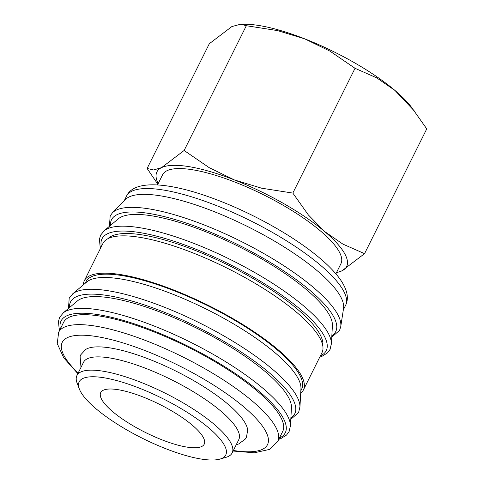 <?xml version="1.0" encoding="UTF-8"?>
<svg xmlns="http://www.w3.org/2000/svg" width="484" height="484" viewBox="0 0 484 484"><rect width="100%" height="100%" fill="white"/><g stroke="black" fill="none" stroke-linecap="round" stroke-linejoin="round"><path stroke-width="0.73" d="M232.151 452.939L238.775 439.66A86.733 23.601 -153.5 0 0 238.188 431.141A86.733 23.601 -153.5 0 0 159.297 373.993A86.733 23.601 -153.5 0 0 83.538 362.262L76.914 375.542A86.733 23.601 26.5 0 1 152.678 387.267A86.733 23.601 26.5 0 1 231.564 444.415A86.733 23.601 26.5 0 1 232.151 452.939A86.733 23.601 26.5 0 1 226.004 457.332L219.966 459.086A81.911 22.294 26.5 0 1 143.639 438.891A81.911 22.294 26.5 0 1 79.715 389.886A81.911 22.294 26.5 0 1 79.34 388.973A81.911 22.294 26.5 0 1 140.16 388.471A81.911 22.294 26.5 0 1 225.217 446.889A81.911 22.294 26.5 0 1 219.966 459.086M109.42 226.318L110.17 215.973L112.409 212.827A128.042 34.848 26.5 0 1 112.427 212.809L125.326 199.571A122.385 33.305 26.5 0 1 235.327 220.68A122.385 33.305 26.5 0 1 341.849 299.148A122.385 33.305 26.5 0 1 343.555 308.375L340.742 326.646A128.042 34.848 26.5 0 1 340.736 326.67L339.574 330.348L331.764 337.173M104.012 230.886A127.897 34.806 26.5 0 1 104.459 230.523A127.897 34.806 26.5 0 1 194.937 243.803A127.897 34.806 26.5 0 1 329.477 335.702A127.897 34.806 26.5 0 1 331.389 343.664A127.897 34.806 26.5 0 1 331.371 344.245M104.139 230.777L118.271 218.847A120.462 32.785 26.5 0 1 227.401 241.08A120.462 32.785 26.5 0 1 330.62 317.564A120.462 32.785 26.5 0 1 332.405 325.611L331.383 344.076M107.968 238.666A120.462 32.785 26.5 0 1 216.215 259.394A120.462 32.785 26.5 0 1 321.104 336.652A120.462 32.785 26.5 0 1 322.78 345.764M83.321 284.876A122.385 33.305 26.5 0 1 84.313 280.793A122.385 33.305 26.5 0 1 191.216 297.339A122.385 33.305 26.5 0 1 302.542 377.986A122.385 33.305 26.5 0 1 303.371 390.007A122.385 33.305 26.5 0 1 300.703 393.262M84.313 280.793L102.935 243.446A122.385 33.305 26.5 0 1 209.838 259.999A122.385 33.305 26.5 0 1 321.158 340.645A122.385 33.305 26.5 0 1 321.987 352.667L303.371 390.007M72.691 293.849L86.824 281.918A120.462 32.785 26.5 0 1 195.959 304.152A120.462 32.785 26.5 0 1 299.173 380.636A120.462 32.785 26.5 0 1 300.957 388.682L299.935 407.147M85.238 283.255L86.037 281.652A120.462 32.785 26.5 0 1 191.259 297.944A120.462 32.785 26.5 0 1 300.83 377.314A120.462 32.785 26.5 0 1 301.647 389.148L300.842 390.751M72.564 293.957A127.897 34.806 26.5 0 1 73.017 293.594A127.897 34.806 26.5 0 1 163.489 306.868A127.897 34.806 26.5 0 1 298.029 398.774A127.897 34.806 26.5 0 1 299.947 406.735A127.897 34.806 26.5 0 1 299.929 407.316M63.047 313.045A127.897 34.806 26.5 0 1 63.501 312.682A127.897 34.806 26.5 0 1 153.972 325.956A127.897 34.806 26.5 0 1 288.512 417.861A127.897 34.806 26.5 0 1 290.43 425.823A127.897 34.806 26.5 0 1 290.412 426.404M63.174 312.936L77.307 301.006A120.462 32.785 26.5 0 1 186.443 323.239A120.462 32.785 26.5 0 1 289.656 399.724A120.462 32.785 26.5 0 1 291.441 407.77L290.418 426.235M63.628 322.284A122.385 33.305 26.5 0 1 170.531 338.836A122.385 33.305 26.5 0 1 281.851 419.483A122.385 33.305 26.5 0 1 282.68 431.504L277.719 441.462A122.385 33.305 26.5 0 0 276.89 429.441A122.385 33.305 26.5 0 0 148.146 341.498A122.385 33.305 26.5 0 0 58.661 332.242L63.628 322.284M79.34 388.973L77.107 383.092A86.733 23.601 26.5 0 1 76.914 375.542M158.201 183.563A106.002 28.846 26.5 0 1 157.621 182.329A106.002 28.846 26.5 0 1 161.553 167.633L153.64 169.963L147.118 168.468L209.33 43.699L231.89 26.553L240.723 24.2L246.326 25.712L277.568 30.601L304.751 38.859A106.002 28.846 26.5 0 1 394.962 90.441A106.002 28.846 26.5 0 1 411.116 106.728L426.755 128.883L364.549 253.658L342.896 244.111L324.625 231.521A106.002 28.846 26.5 0 1 345.915 256.103A106.002 28.846 26.5 0 1 341.982 270.804A106.002 28.846 26.5 0 1 336.549 272.486M240.723 24.2L245.709 24.254A106.002 28.846 26.5 0 1 304.751 38.859L329.937 51.116L355.038 68.305L376.691 77.851L394.962 90.441L414.673 111.332M157.536 184.9L162.594 174.754A99.643 27.116 26.5 0 1 249.635 188.234A99.643 27.116 26.5 0 1 340.27 253.888A99.643 27.116 26.5 0 1 340.942 263.677L335.884 273.823M101.114 398.265A57.82 15.736 26.5 0 1 100.72 392.591A57.82 15.736 26.5 0 1 151.226 400.407A57.82 15.736 26.5 0 1 203.818 438.51A57.82 15.736 26.5 0 1 204.212 444.185A57.82 15.736 26.5 0 1 153.706 436.368A57.82 15.736 26.5 0 1 101.114 398.265M80.991 367.368L80.102 356.563L80.846 354.699L85.698 349.46A91.736 24.968 26.5 0 1 169.702 368.082A91.736 24.968 26.5 0 1 246.356 425.412A91.736 24.968 26.5 0 1 247.693 430.228L246.429 437.258L245.394 438.976L238.812 443.907L236.228 444.766M336.386 272.813L341.982 270.804L364.549 253.658M324.625 231.521L308.35 214.932L292.832 193.08L261.59 188.191L234.407 179.933A106.002 28.846 26.5 0 1 324.625 231.521M234.407 179.933L209.221 167.676L184.12 150.488L161.553 167.633A106.002 28.846 26.5 0 1 234.407 179.933M147.118 168.468L157.857 184.259M292.832 193.08L355.038 68.305M184.12 150.488L246.326 25.712M110.527 225.381A125.277 34.092 26.5 0 1 203.117 229.222A125.277 34.092 26.5 0 1 331.842 335.727M101.337 246.646A125.277 34.092 26.5 0 1 193.6 248.31A125.277 34.092 26.5 0 1 300.54 309.548A125.277 34.092 26.5 0 1 320.396 355.861M69.569 307.54A125.277 34.092 26.5 0 1 162.152 311.381A125.277 34.092 26.5 0 1 290.884 417.88M60.379 328.799A125.277 34.092 26.5 0 1 152.635 330.469A125.277 34.092 26.5 0 1 259.581 391.707A125.277 34.092 26.5 0 1 279.431 438.02M124.267 200.654L126.518 196.147A122.385 33.305 26.5 0 1 216.003 205.398A122.385 33.305 26.5 0 1 344.747 293.34A122.385 33.305 26.5 0 1 345.576 305.362L343.325 309.875M112.427 212.809A128.042 34.848 26.5 0 1 204.266 224.987A128.042 34.848 26.5 0 1 338.957 316.99A128.042 34.848 26.5 0 1 340.742 326.646M78.148 373.061A114.678 31.206 26.5 0 1 63.029 353.586A114.678 31.206 26.5 0 1 146.101 350.997A114.678 31.206 26.5 0 1 258.02 420.602A114.678 31.206 26.5 0 1 233.385 450.465M331.389 343.664L330.058 349.436L327.474 352.921L321.709 356.484L319.743 357.168M299.947 406.735L298.616 412.507L290.799 419.332M290.43 425.823L289.099 431.595L286.51 435.08L280.75 438.637L278.784 439.321M63.501 312.682L59.695 317.214L58.461 321.376L59.09 328.128L59.726 330.106M73.017 293.594L69.212 298.126L68.456 308.477M104.459 230.523L100.654 235.061L99.426 239.223L100.055 245.969L100.69 247.947M126.518 196.147C134.37 178.578 172.679 182.383 220.081 201.078C253.41 214.067 289.22 233.947 313.432 252.975C325.532 262.407 334.547 271.336 340.488 279.758C347.385 289.892 349.079 298.428 345.576 305.362M77.863 373.642L63.749 357.851L57.245 343.573L58.661 332.242M233.1 451.04L254.366 452.8L269.57 449.388L277.719 441.462"/></g></svg>
